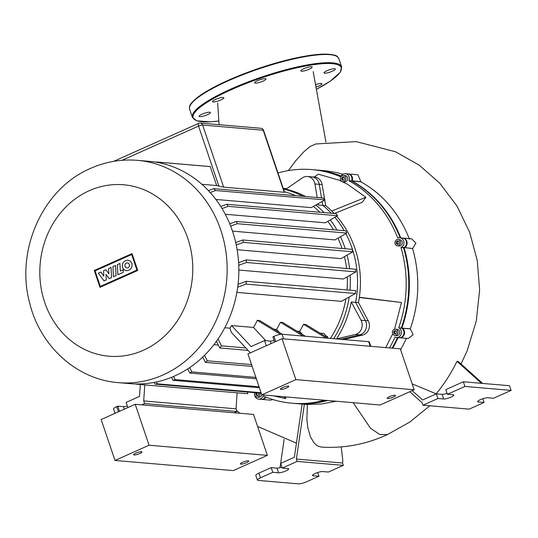 <?xml version="1.0" encoding="UTF-8"?>
<svg xmlns="http://www.w3.org/2000/svg" width="538" height="538" viewBox="0 0 538 538"><rect width="100%" height="100%" fill="white"/><g stroke="black" fill="none" stroke-linecap="round" stroke-linejoin="round"><path stroke-width="0.81" d="M315.873 87.089A5.985 1.217 161.3 0 0 316.895 86.759A5.985 1.217 161.3 0 0 321.939 83.767A5.985 1.217 161.3 0 0 315.638 84.621A5.985 1.217 161.3 0 0 315.45 84.688M330.292 72.038A5.985 1.217 161.3 0 0 335.335 69.052A5.985 1.217 161.3 0 0 329.034 69.9A5.985 1.217 161.3 0 0 323.99 72.892A5.985 1.217 161.3 0 0 330.292 72.038M307.104 70.054A5.985 1.217 161.3 0 0 312.148 67.062A5.985 1.217 161.3 0 0 305.846 67.916A5.985 1.217 161.3 0 0 300.803 70.902A5.985 1.217 161.3 0 0 307.104 70.054M260.917 81.958A5.985 1.217 161.3 0 0 265.96 78.972A5.985 1.217 161.3 0 0 259.659 79.819A5.985 1.217 161.3 0 0 254.615 82.812A5.985 1.217 161.3 0 0 260.917 81.958M218.784 100.788A5.985 1.217 161.3 0 0 223.828 97.795A5.985 1.217 161.3 0 0 217.534 98.649A5.985 1.217 161.3 0 0 212.483 101.635A5.985 1.217 161.3 0 0 218.784 100.788M205.388 115.502A5.985 1.217 161.3 0 0 210.432 112.516A5.985 1.217 161.3 0 0 204.137 113.363A5.985 1.217 161.3 0 0 199.087 116.356A5.985 1.217 161.3 0 0 205.388 115.502M246.586 462.66A4.412 0.894 161.3 0 0 248.744 461.073A4.412 0.894 161.3 0 0 242.544 462.31A4.412 0.894 161.3 0 0 240.385 463.897A4.412 0.894 161.3 0 0 246.586 462.66M139.826 453.507A4.412 0.894 161.3 0 0 141.985 451.92A4.412 0.894 161.3 0 0 135.791 453.164A4.412 0.894 161.3 0 0 133.632 454.751A4.412 0.894 161.3 0 0 139.826 453.507M101.151 419.532L135.226 404.307L253.519 414.442L267.373 455.363L233.297 470.595L114.998 460.454L101.151 419.532M114.998 460.454L149.073 445.229L135.226 404.307M149.073 445.229L267.373 455.363M389.337 396.721A4.412 0.894 -18.7 0 1 395.531 395.477A4.412 0.894 -18.7 0 1 393.372 397.064A4.412 0.894 -18.7 0 1 387.178 398.308A4.412 0.894 -18.7 0 1 389.337 396.721M282.578 387.568A4.412 0.894 -18.7 0 1 288.778 386.324A4.412 0.894 -18.7 0 1 286.619 387.911A4.412 0.894 -18.7 0 1 280.419 389.156A4.412 0.894 -18.7 0 1 282.578 387.568M282.013 338.711L247.937 353.937L261.791 394.858L380.09 405L414.166 389.774L400.312 348.853L282.013 338.711L295.866 379.633L261.791 394.858M414.166 389.774L295.866 379.633M113.424 276.761L112.933 266.613L115.589 265.429L116.08 275.577L113.424 276.761M117.371 264.629L119.947 263.479L120.317 271.017L123.202 269.726L123.33 272.336L117.862 274.777L117.371 264.629M111.541 277.601L109.221 278.637L106.006 274.38L106.275 279.962L104.069 280.944L98.306 273.149L100.862 272.006L103.807 276.142L103.578 270.796L105.939 269.74L108.918 273.862L108.555 268.556L111.05 267.447L111.541 277.601M131.911 263.317C132.523 267.742 130.694 270.204 126.43 270.708L123.996 269.733L122.476 267.534C121.864 263.116 123.693 260.654 127.957 260.15L130.391 261.118L131.911 263.317M125.085 266.371A2.529 2.246 94.9 0 1 129.295 264.488A2.529 2.246 94.9 0 1 125.085 266.371M136.934 270.069L100.337 286.424L95.071 270.863L131.669 254.514L136.934 270.069M94.278 270.479L132.025 253.613L137.728 270.459L99.981 287.326L94.278 270.479M118.447 382.646L130.135 383.648A111.561 99.086 -85.1 0 0 232.456 231.031A111.561 99.086 -85.1 0 0 149.187 161.346L137.506 160.344C121.279 159.026 105.623 161.709 90.552 168.394C42.341 188.845 15.151 250.755 29.758 303.331C40.148 346.069 76.766 379.64 118.447 382.646A111.561 99.086 -85.1 0 0 163.001 374.966A111.561 99.086 -85.1 0 0 220.768 230.029A111.561 99.086 -85.1 0 0 137.506 160.344M333.647 338.678A96.114 85.374 -85.1 0 0 349.189 297.016M349.969 290.19A96.114 85.374 -85.1 0 0 350.164 275.147M349.606 268.744A96.114 85.374 -85.1 0 0 347.084 255.12M345.248 248.758A96.114 85.374 -85.1 0 0 344.831 247.507A96.114 85.374 -85.1 0 0 340.467 236.707M343.742 339.545A96.114 85.374 -85.1 0 0 343.775 339.491L340.89 339.249A96.114 85.374 -85.1 0 1 340.857 339.296A96.114 85.374 -85.1 0 0 340.89 339.249L336.566 338.873A96.114 85.374 -85.1 0 0 351.274 301.966L355.605 302.336A96.114 85.374 -85.1 0 0 352.047 248.126A96.114 85.374 -85.1 0 0 345.813 233.606A96.114 85.374 -85.1 0 1 355.605 302.336L365.369 320.608A9.455 8.4 94.9 0 1 359.693 334.838L340.89 339.249L359.693 334.838A9.455 8.4 -85.1 0 0 365.369 320.608L355.605 302.336L358.49 302.585A96.114 85.374 -85.1 0 0 336.667 216.242M284.333 191.716A93.908 83.41 94.9 0 1 295.685 195.677M313.345 206.437A93.908 83.41 94.9 0 1 319.848 212.254M327.797 221.333A93.908 83.41 94.9 0 1 333.493 229.766M337.945 238.166A93.908 83.41 94.9 0 1 341.986 248.24A93.908 83.41 94.9 0 1 342.074 248.489M336.996 230.069A96.114 85.374 -85.1 0 0 330.265 219.914M324.064 212.618A96.114 85.374 -85.1 0 0 315.88 205.018M302.739 196.283A96.114 85.374 -85.1 0 0 283.439 189.073M344.434 256.653A93.908 83.41 94.9 0 1 346.586 268.489M347.272 276.801A93.908 83.41 94.9 0 1 347.01 289.935M345.887 298.852A93.908 83.41 94.9 0 1 330.352 338.395M213.929 344.676L218.314 345.053M235.711 242.53L242.826 239.982A111.561 99.086 94.9 0 1 243.432 242.403L352.847 251.784L341.018 258.637L237.144 249.733M238.616 262.645L246.263 259.888A111.561 99.086 94.9 0 1 246.465 262.49L355.88 271.872L343.399 279.014L238.845 270.049M238.052 284.333L246.317 281.307A111.561 99.086 94.9 0 1 246.054 284.118L355.47 293.492L341.422 301.341L236.875 292.376M224.797 327.743L229.928 328.187A93.908 83.41 -85.1 0 0 231.548 325.557L253.472 327.44A93.908 83.41 -85.1 0 0 257.332 320.318L259.639 320.514L282.255 334.273M273.896 329.189L276.559 329.417A93.908 83.41 -85.1 0 0 280.412 322.296L282.719 322.491L305.335 336.25M296.976 331.166L299.639 331.395A93.908 83.41 -85.1 0 0 303.493 324.273L305.799 324.475L328.415 338.234M320.056 333.143L323.876 333.473L328.153 338.072M326.667 336.479L327.386 336.539L327.561 337.434M305.624 196.525A96.114 85.374 -85.1 0 0 285.913 189.228L302.369 177.883A9.455 8.4 94.9 0 1 307.467 176.491A9.455 8.4 94.9 0 1 314.918 183.976L317.198 197.52M324.643 199.531L322.127 184.595A9.455 8.4 -85.1 0 0 314.676 177.11L311.791 176.861A9.455 8.4 94.9 0 1 319.242 184.346L321.529 197.89L319.242 184.346A9.455 8.4 -85.1 0 0 311.791 176.861L307.467 176.491M318.24 203.7L318.462 205.018A96.114 85.374 -85.1 0 0 317.393 204.178M334.165 213.485A96.114 85.374 -85.1 0 0 325.678 205.637L322.787 205.395A96.114 85.374 -85.1 0 1 331.28 213.236A96.114 85.374 -85.1 0 0 322.787 205.395L322.134 201.508L322.787 205.395L318.462 205.018M351.274 301.966L361.038 320.238A9.455 8.4 94.9 0 1 355.369 334.461L336.566 338.873M265.799 340.682L253.472 327.44M280.419 334.367L257.332 320.318M326.109 338.032L303.493 324.273M302.618 334.602L299.639 331.395M279.538 332.625L276.559 329.417M263.58 130.398A3.154 3.154 0 0 0 260.863 128.273A3.154 2.798 94.9 0 1 263.216 130.243A3.154 0.639 -18.7 0 1 263.58 130.398L284.535 192.308L223.653 187.163L218.872 186.087A93.908 83.41 -85.1 0 0 216.666 185.549L201.878 184.285M229.739 223.801L236.337 221.441A111.561 99.086 94.9 0 1 237.312 223.694L346.728 233.075L334.939 239.908L232.49 231.125M220.735 206.451L226.76 204.279A111.561 99.086 94.9 0 1 228.139 206.35L337.555 215.731L325.194 222.819L225.261 214.252M208.414 190.607L213.741 188.65A111.561 99.086 94.9 0 1 215.59 190.519L325.006 199.894L311.226 207.621L215.879 199.45M303.029 336.055L280.412 322.296M283.62 338.846L282.067 334.259A6.301 1.278 161.3 0 0 273.943 336.351L275.698 341.536M231.548 325.557L251.091 346.566L264.508 340.567L266.256 345.752M274.098 340.386A5.044 1.022 -18.7 0 1 270.278 341.065L264.508 340.567M274.649 342.007L272.894 336.822L273.943 336.351M282.067 334.259L368.631 341.677L370.184 346.27M370.816 346.324L369.357 342A6.301 1.278 161.3 0 0 368.631 341.677M250.385 352.847L231.347 332.39L229.928 328.187M218.072 338.967L221.448 345.853L245.819 347.945M119.47 411.348L117.714 406.163L116.665 406.634A6.301 1.278 161.3 0 0 113.579 408.9L115.071 413.312M117.714 406.163L123.484 406.661A5.044 1.022 161.3 0 0 127.311 405.975M140.317 384.522L139.517 396.425L126.1 402.417L127.856 407.596M141.716 404.858L144.601 403.574L236.928 411.489L234.043 412.774M237.11 392.814L236.034 408.833L143.7 400.924L144.776 384.905M138.145 383.971L138.333 384.347A111.561 99.086 94.9 0 1 138.037 384.327A111.561 99.086 94.9 0 1 135.838 384.105L135.758 383.95M210.25 166.605A111.561 99.086 -85.1 0 0 208.051 166.39L157.096 162.025A111.561 99.086 94.9 0 1 159.295 162.241L210.25 166.605L216.666 185.549M159.295 162.241L159.403 162.826M189.632 367.636L191.81 371.913A111.561 99.086 94.9 0 1 189.786 373.063L187.675 368.927M204.527 355.336L207.278 360.803A111.561 99.086 94.9 0 1 205.402 362.397L202.725 357.084M221.448 345.853A111.561 99.086 94.9 0 1 219.746 347.965L216.458 341.28M189.786 373.063L256.344 378.765M191.81 371.913L255.886 377.407M205.402 362.397L252.161 366.405M207.278 360.803L251.549 364.603M219.746 347.965L248.105 350.399M173.579 376.459L175.18 379.593A111.561 99.086 94.9 0 1 173.007 380.319L171.487 377.326M156.437 381.96L157.392 383.85A111.561 99.086 94.9 0 1 155.072 384.132L154.204 382.41M156.861 162.341L156.8 161.999A111.561 99.086 94.9 0 1 157.096 162.025M138.037 384.327L247.453 393.702A111.561 99.086 -85.1 0 0 247.749 393.729L247.446 392.047M138.333 384.347L247.749 393.729M155.072 384.132L261.239 393.231M157.392 383.85L261.071 392.74M173.007 380.319L259.377 387.716M175.18 379.593L259.054 386.782M215.59 190.519L210.163 192.503M228.139 206.35L222.039 208.549M237.312 223.694L230.654 226.081M346.728 233.075A111.561 99.086 -85.1 0 0 345.746 230.822L236.337 221.441M325.006 199.894A111.561 99.086 -85.1 0 0 323.156 198.031L213.741 188.65M337.555 215.731A111.561 99.086 -85.1 0 0 336.176 213.653L226.76 204.279M243.432 242.403L236.249 244.978M246.465 262.49L238.744 265.281M246.054 284.118L237.695 287.184M352.847 251.784A111.561 99.086 -85.1 0 0 352.242 249.356L242.826 239.982M355.88 271.872A111.561 99.086 -85.1 0 0 355.679 269.269L246.263 259.888M355.47 293.492A111.561 99.086 -85.1 0 0 355.732 290.681L246.317 281.307M286.445 188.865A96.114 85.374 -85.1 0 0 283.21 188.387A96.114 85.374 -85.1 0 1 286.445 188.865M344.206 230.688A96.114 85.374 -85.1 0 0 334.871 217.271A96.114 85.374 -85.1 0 1 344.206 230.688M144.601 403.574L143.7 400.924M236.928 411.489L236.034 408.833M260.022 393.13A3.154 2.798 94.9 0 1 257.036 397.098A3.154 2.798 94.9 0 1 256.149 396.849A3.154 2.798 94.9 0 1 254.763 392.679A5.044 4.479 94.9 0 0 254.75 392.713M397.757 333.573A3.154 2.798 94.9 0 1 394.932 335.477A3.154 2.798 94.9 0 1 392.653 331.099A3.154 2.798 94.9 0 1 395.477 329.195A3.154 2.798 94.9 0 1 397.757 333.573M395.477 329.195L397.205 329.343A3.154 2.798 94.9 0 1 399.492 333.721A3.154 2.798 94.9 0 1 396.667 335.625L394.932 335.477M400.359 241.515A3.154 2.798 94.9 0 1 397.468 245.826A3.154 2.798 94.9 0 1 395.121 243.855A3.154 2.798 94.9 0 1 398.012 239.544A3.154 2.798 94.9 0 1 400.359 241.515M398.012 239.544L399.741 239.692A3.154 2.798 94.9 0 1 402.094 241.663A3.154 2.798 94.9 0 1 399.203 245.974L397.468 245.826M344.307 175.664A3.154 2.798 94.9 0 1 345.86 179.309A3.154 2.798 94.9 0 1 342.888 181.703A3.154 2.798 94.9 0 1 342 181.454A3.154 2.798 94.9 0 1 340.446 177.809A3.154 2.798 94.9 0 1 343.426 175.422A3.154 2.798 94.9 0 1 344.307 175.664M343.426 175.422L345.154 175.57A3.154 2.798 94.9 0 1 346.042 175.812A3.154 2.798 94.9 0 1 347.595 179.457A3.154 2.798 94.9 0 1 344.616 181.851L342.888 181.703M343.775 339.491L362.578 335.08A9.455 8.4 -85.1 0 0 368.254 320.856L358.49 302.585M286.667 188.71A96.114 85.374 -85.1 0 0 283.19 188.327L283.19 188.327M325.678 205.637L324.73 200.049M343.943 177.083L343.163 177.19L342.498 178.858L343.318 180.122M342.208 177.103L343.822 176.888L344.764 178.347L344.098 180.015L342.491 180.23L341.543 178.777L342.208 177.103L343.163 177.19M341.543 178.777L342.498 178.858M397.999 240.889L399.257 242.013L398.994 243.808L397.481 244.487L396.224 243.364L396.486 241.562L397.999 240.889M398.382 241.226L397.441 241.643L397.178 243.445L398.053 244.232M396.486 241.562L397.441 241.643M396.224 243.364L397.178 243.445M396.519 331.247L396.681 333.049L395.363 334.138L393.89 333.425L393.729 331.623L395.047 330.534L396.519 331.247M395.706 330.85L394.684 331.704L394.845 333.506L395.652 333.903M393.729 331.623L394.684 331.704M393.89 333.425L394.845 333.506M258.428 392.989L258.913 393.742L258.247 395.41L256.639 395.625L255.691 394.172L256.236 392.807M257.191 392.888L256.646 394.253L257.467 395.517M255.691 394.172L256.646 394.253M261.757 394.771A3.154 2.798 94.9 0 1 258.765 397.246L257.036 397.098M345.315 173.687L347.911 173.909A5.044 4.479 94.9 0 1 351.57 180.916L348.974 180.694A5.044 4.479 94.9 0 0 345.315 173.687A5.044 4.479 94.9 0 0 340.803 176.726L340.762 176.827A117.23 104.123 -85.1 0 0 311.973 169.605L314.569 169.826A117.23 104.123 94.9 0 1 341.092 176.114M351.529 181.01A117.23 104.123 94.9 0 1 400.164 237.836M348.933 180.788A117.23 104.123 -85.1 0 1 397.797 238.2L397.891 238.159A5.044 4.479 94.9 0 1 399.902 237.809L402.498 238.031A5.044 4.479 94.9 0 1 406.513 242.288A5.044 4.479 94.9 0 1 403.648 247.736L403.561 247.776A117.23 104.123 94.9 0 1 401.294 328.032L401.382 328.072A5.044 4.479 94.9 0 1 403.863 333.903A5.044 4.479 94.9 0 1 399.102 337.729L396.506 337.508A5.044 4.479 94.9 0 1 395.087 337.118L395 337.07A117.23 104.123 -85.1 0 1 389.532 347.925M397.468 337.588A117.23 104.123 94.9 0 1 392.128 348.147M327.111 400.46A117.23 104.123 94.9 0 1 294.548 403.433L291.946 403.211A117.23 104.123 -85.1 0 0 324.515 400.238M265.422 396.923A5.044 4.479 94.9 0 1 261.199 399.351L258.603 399.129A5.044 4.479 94.9 0 1 254.575 394.744M291.946 403.211A117.23 104.123 -85.1 0 1 263.156 395.988L263.122 396.089A5.044 4.479 94.9 0 1 258.603 399.129M396.506 337.508A5.044 4.479 94.9 0 0 401.267 333.681A5.044 4.479 94.9 0 0 398.779 327.85L401.294 328.032M311.973 169.605A117.23 104.123 -85.1 0 0 277.991 172.974M403.561 247.776L400.965 247.554L403.648 247.736M398.692 327.81A117.23 104.123 -85.1 0 0 400.965 247.554M399.902 237.809A5.044 4.479 94.9 0 1 403.917 242.066A5.044 4.479 94.9 0 1 401.052 247.514M392.706 333.816L385.746 347.602M359.377 297.265L401.489 302.504L394.536 329.296M285.873 396.923L285.624 398.618L273.855 395.894M314.158 177.063L318.294 174.191L339.377 180.304L347.548 184.265L365.874 197.278L362.323 202.227L334.38 213.499M401.489 302.504L359.344 297.501M285.624 398.618L283.909 396.755M365.874 197.278L331.758 211.037M481.517 383.325L457.004 361.321L458.161 361.422L482.673 383.426M412.162 383.856L436.143 393.836C444.301 383.937 451.254 373.096 457.004 361.321M412.229 390.635L422.626 399.969L436.352 393.836L442.122 394.327A5.669 1.15 161.3 0 0 447.058 393.359M482.835 398.725L484.099 402.464L469.163 409.142L422.996 405.188L422.202 402.848L409.808 391.718M400.642 349.835L406.499 338.362M392.706 348.2A117.23 104.123 -85.1 0 0 398.046 337.642M258.892 473.131L271.213 467.63L272.8 472.303L278.57 472.801A5.669 1.15 161.3 0 0 284.804 471.362A5.669 1.15 161.3 0 0 288.657 468.874A5.669 1.15 161.3 0 0 288.005 468.578L282.235 468.087L297.171 461.409L343.338 465.37L328.395 472.041L322.625 471.55A5.669 1.15 161.3 0 0 316.391 472.983A5.669 1.15 161.3 0 0 312.538 475.478A5.669 1.15 161.3 0 0 313.19 475.767L318.96 476.258L306.64 481.766A6.301 1.278 -18.7 0 1 298.516 483.864L258.119 480.4A6.301 1.278 -18.7 0 1 257.393 480.078A6.301 1.278 -18.7 0 1 260.479 477.811L258.892 473.131A6.301 1.278 161.3 0 0 255.806 475.397L257.393 480.078M318.96 476.258L317.696 472.519M281.919 467.152A5.669 1.15 -18.7 0 1 276.983 468.121L271.213 467.63M282.235 468.087L280.648 463.413L294.38 457.273L302.127 404.072A117.23 104.123 -85.1 0 0 304.374 404.199L307.366 404.455L306.882 419.586L307.857 427.818L310.419 436.715L313.788 442.552L316.485 445.168L318.503 446.345L321.724 447.132C344.522 448.43 366.412 444.247 387.4 434.596L379.727 434.462L370.595 428.356L353.157 402.693M272.8 472.303L260.479 477.811M280.016 467.71L284.145 439.371M341.2 446.903L342.861 460.871L342.545 463.03L296.384 459.069L304.374 404.199M307.366 404.455L321.495 404.004L336.163 401.234M272.907 399.539L270.513 400.151L261.777 399.398A5.044 4.479 -85.1 0 0 265.92 397.118M315.786 143.955L310.123 146.484L304.279 151.36L295.873 160.593L288.361 170.6M401.57 328.173L401.866 328.079A117.23 104.123 -85.1 0 0 404.139 247.823L404.226 247.783A5.044 4.479 -85.1 0 0 407.091 242.342A5.044 4.479 -85.1 0 0 403.076 238.085A5.044 4.479 -85.1 0 0 402.787 238.065M403.15 247.44L412.612 248.549C420.218 275.409 419.458 302.161 410.319 328.805L413.171 334.697L408.201 338.51L399.68 337.777A5.044 4.479 -85.1 0 0 404.441 333.957A5.044 4.479 -85.1 0 0 401.953 328.126L410.319 328.805M294.831 403.46A117.23 104.123 -85.1 0 0 295.12 403.48A117.23 104.123 -85.1 0 0 327.689 400.507M341.173 175.966A117.23 104.123 -85.1 0 0 315.147 169.873A117.23 104.123 -85.1 0 0 314.858 169.853M351.785 181.151L352.148 180.963A5.044 4.479 -85.1 0 0 348.49 173.956A5.044 4.479 -85.1 0 0 348.2 173.942M400.743 237.883A117.23 104.123 -85.1 0 0 352.108 181.064L360.877 181.817L357.911 174.763L348.49 173.956M403.076 238.085L411.684 238.818L415.887 243.102L412.612 248.549M342.894 174.238L336.183 172.483L326.835 170.916L315.147 169.873M409.458 239.195C399.317 213.472 383.123 194.346 360.877 181.817M297.171 461.409L296.384 459.069M343.338 465.37L342.545 463.03M447.374 394.293L464.933 386.445L511.1 390.4L509.52 385.726L463.352 381.772L445.787 389.62L447.374 394.293L453.144 394.791A5.669 1.15 -18.7 0 1 453.796 395.08A5.669 1.15 -18.7 0 1 449.943 397.569A5.669 1.15 -18.7 0 1 443.709 399.008L437.939 398.51L436.352 393.836M484.099 402.464L478.329 401.973A5.669 1.15 -18.7 0 1 477.677 401.684A5.669 1.15 -18.7 0 1 481.53 399.189A5.669 1.15 -18.7 0 1 487.764 397.757L493.534 398.248L511.1 390.4M422.996 405.188L437.939 398.51M464.933 386.445L463.352 381.772M190.385 105.125A78.151 15.851 -18.7 0 1 255.866 69.402C281.771 60.532 303.425 55.475 320.823 54.224C339.37 54.136 336.835 56.598 338.866 58.676A78.783 15.979 161.3 0 0 256.001 69.873A78.783 15.979 161.3 0 0 189.618 109.187L192.389 117.378A78.783 15.979 -18.7 0 1 258.771 78.057A78.783 15.979 -18.7 0 1 341.643 66.867M189.618 109.194C189.551 106.437 187.547 104.903 201.017 94.856C214.077 86.167 232.362 77.68 255.859 69.389A78.151 15.851 -18.7 0 1 335.793 55.912M316.27 89.375A78.151 15.851 161.3 0 0 335.073 64.029A78.151 15.851 161.3 0 0 259.034 78.75A78.151 15.851 161.3 0 0 196.316 110.673A78.151 15.851 161.3 0 0 218.845 120.989M89.281 190.694A86.033 76.416 -85.1 0 0 44.728 302.47A86.033 76.416 -85.1 0 0 143.303 350.292A86.033 76.416 -85.1 0 0 187.849 238.516A86.033 76.416 -85.1 0 0 89.281 190.694M322.127 184.595L314.918 183.976M368.254 320.856L361.038 320.238M362.578 335.08L355.369 334.461M271.125 343.58L270.278 341.065M118.421 411.812L116.665 406.634M122.005 160.304L198.562 126.094A3.154 0.639 -18.7 0 1 202.624 125.045A3.154 2.798 -85.1 0 0 200.277 123.081A3.154 3.154 0 0 0 198.717 123.343A3.154 1.298 65.9 0 0 198.562 126.094L218.872 186.087M199.013 123.296A3.154 1.298 65.9 0 0 198.717 123.343L113.646 161.353M223.653 187.163L202.624 125.045L263.216 130.243L284.239 192.355M123.484 406.661L124.332 409.169M263.122 396.089L263.459 396.116M398.779 327.85L401.382 328.072M348.974 180.694L351.57 180.916M351.617 180.781L360.931 181.716M404.031 247.541L412.707 248.509M410.413 328.846L401.792 328.301M312.881 474.846L313.19 475.767M278.57 472.801L276.983 468.121M478.329 401.973L478.02 401.052M442.122 394.327L443.709 399.008M338.866 58.676L341.637 66.86L340.272 72.28L330.238 81.191L316.277 89.402M218.845 121.01L210.439 121.823L196.7 120.828L192.389 117.378M260.863 128.273L200.277 123.081M296.438 443.157L257.581 426.432M239.78 413.265L236.559 410.393M219.087 124.688L217.655 103.034M313.183 71.621L325.954 142.187M302.127 404.085L295.12 403.48M315.725 143.969L356.196 141.615L395.524 151.777L419.149 165.112L439.728 183.149L457.058 206.128L469.667 232.322L477.273 260.58L479.627 289.928L476.251 321.193L467.018 351.159L461.019 363.991M429.828 405.773L409.721 422.108L387.306 434.637"/></g></svg>
